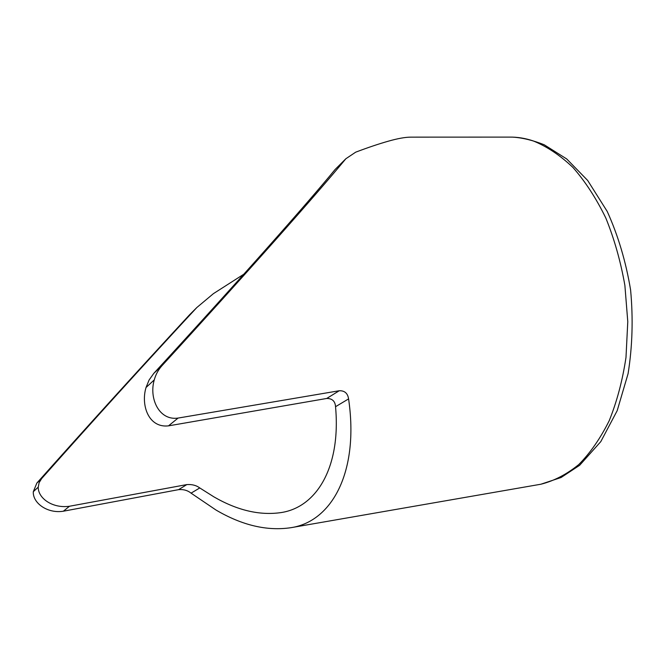 <?xml version="1.0" encoding="UTF-8"?>
<svg xmlns="http://www.w3.org/2000/svg" width="666" height="666" viewBox="0 0 666 666"><rect width="100%" height="100%" fill="white"/><g stroke="black" fill="none" stroke-linecap="round" stroke-linejoin="round"><path stroke-width="1" d="M178.072 418.073L168.49 425.857L326.723 398.459L339.235 390.751L178.072 418.073C158.958 420.912 148.809 398.16 154.271 379.886C155.736 374.542 158.283 369.83 161.921 365.759C247.735 272.011 315.534 195.454 345.879 158.733L355.694 152.164C367.973 147.527 378.812 143.881 388.228 141.217C397.744 138.503 405.311 137.138 410.93 137.138L509.756 137.104C517.465 137.005 525.258 138.262 533.15 140.892C546.878 146.445 560.164 155.32 573.001 167.516C585.322 181.568 596.27 198.41 605.827 218.048C614.327 239.002 620.679 261.455 624.883 285.389L627.78 321.686L625.99 357.434C622.535 380.452 616.949 401.531 609.232 420.654C600.466 438.27 590.309 452.913 578.762 464.568C566.666 474.367 554.045 480.919 540.892 484.224L539.543 484.457M339.235 390.751C344.613 390.559 347.727 393.273 348.584 398.901C359.24 471.736 332.034 521.578 290.9 527.697L540.892 484.224L561.097 477.505L579.678 465.259L600.799 441.616L617.191 410.664L628.088 373.651C632.417 346.528 633.258 318.614 630.594 289.926C625.907 261.663 618.115 235.506 607.234 211.463L587.678 180.461L566.724 158.966L544.189 144.755C532.75 140.235 522.219 137.696 512.595 137.129M194.281 310.073L189.569 314.785C137.379 371.212 86.48 427.306 36.855 483.066L33.3 491.708C32.617 503.08 47.577 513.802 63.362 511.213L178.605 489.643C183.458 489.21 187.612 490.384 191.067 493.148L215.934 509.99C241.999 525.332 266.991 531.235 290.9 527.697M243.814 274.209L213.436 293.631L196.82 307.542C143.024 365.601 91.309 422.61 41.658 478.563L39.111 482.7L38.245 487.137C37.945 498.085 52.364 508.674 69.472 506.252L186.813 484.59C191.966 484.224 196.287 485.339 199.767 487.945L213.994 496.919C237.412 510.431 259.757 515.659 281.035 512.587C316.583 507.276 341.042 467.307 335.539 406.701L348.584 398.901M337.362 167.233L335.065 169.53C307.467 203.305 238.903 280.644 153.804 373.368L149.084 380.02L146.02 387.512L154.271 379.886M168.49 425.857C148.543 428.163 140.709 405.194 146.02 387.512M326.723 398.459C332.209 398.435 335.148 401.182 335.539 406.701M345.879 158.733L335.065 169.53M161.921 365.759L153.804 373.368M191.067 493.148L199.767 487.945M178.605 489.643L186.813 484.59M69.472 506.252L63.362 511.213M41.658 478.563L36.855 483.066M196.82 307.542L189.569 314.785M33.3 491.708L38.245 487.137"/></g></svg>

